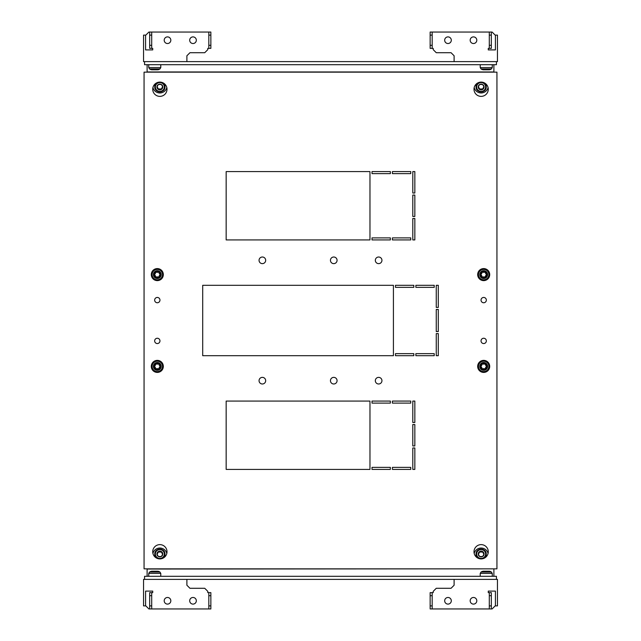 <?xml version="1.0" encoding="UTF-8"?>
<svg xmlns="http://www.w3.org/2000/svg" width="641" height="641" viewBox="0 0 641 641"><rect width="100%" height="100%" fill="white"/><g stroke="black" fill="none" stroke-linecap="round" stroke-linejoin="round"><path stroke-width="0.96" d="M483.522 69.789L488.947 69.789M152.053 69.789L157.478 69.789M381.948 260.326A3.317 3.317 0 0 0 378.639 257.009A3.317 3.317 0 0 0 375.322 260.326A3.317 3.317 0 0 0 378.639 263.635A3.317 3.317 0 0 0 381.948 260.326M337.07 260.326A3.317 3.317 0 0 0 333.761 257.009A3.317 3.317 0 0 0 330.444 260.326A3.317 3.317 0 0 0 333.761 263.635A3.317 3.317 0 0 0 337.07 260.326M265.678 260.326A3.317 3.317 0 0 0 262.361 257.009A3.317 3.317 0 0 0 259.052 260.326A3.317 3.317 0 0 0 262.361 263.635A3.317 3.317 0 0 0 265.678 260.326M265.678 380.674A3.317 3.317 0 0 0 262.361 377.365A3.317 3.317 0 0 0 259.052 380.674A3.317 3.317 0 0 0 262.361 383.991A3.317 3.317 0 0 0 265.678 380.674M337.07 380.674A3.317 3.317 0 0 0 333.761 377.365A3.317 3.317 0 0 0 330.444 380.674A3.317 3.317 0 0 0 333.761 383.991A3.317 3.317 0 0 0 337.07 380.674M381.948 380.674A3.317 3.317 0 0 0 378.639 377.365A3.317 3.317 0 0 0 375.322 380.674A3.317 3.317 0 0 0 378.639 383.991A3.317 3.317 0 0 0 381.948 380.674M486.343 300.1A2.652 2.652 0 0 0 483.691 297.448A2.652 2.652 0 0 0 481.038 300.1A2.652 2.652 0 0 0 483.691 302.752A2.652 2.652 0 0 0 486.343 300.1M159.962 300.1A2.652 2.652 0 0 0 157.309 297.448A2.652 2.652 0 0 0 154.657 300.1A2.652 2.652 0 0 0 157.309 302.752A2.652 2.652 0 0 0 159.962 300.1M159.962 340.9A2.652 2.652 0 0 0 157.309 338.248A2.652 2.652 0 0 0 154.657 340.9A2.652 2.652 0 0 0 157.309 343.552A2.652 2.652 0 0 0 159.962 340.9M486.343 340.9A2.652 2.652 0 0 0 483.691 338.248A2.652 2.652 0 0 0 481.038 340.9A2.652 2.652 0 0 0 483.691 343.552A2.652 2.652 0 0 0 486.343 340.9M488.274 89.235A7.139 7.139 0 0 0 481.135 82.096A7.139 7.139 0 0 0 473.995 89.235A7.139 7.139 0 0 0 481.135 96.374A7.139 7.139 0 0 0 488.274 89.235M167.005 89.235A7.139 7.139 0 0 0 159.865 82.096A7.139 7.139 0 0 0 152.726 89.235A7.139 7.139 0 0 0 159.865 96.374A7.139 7.139 0 0 0 167.005 89.235M167.005 551.765A7.139 7.139 0 0 0 159.865 544.626A7.139 7.139 0 0 0 152.726 551.765A7.139 7.139 0 0 0 159.865 558.904A7.139 7.139 0 0 0 167.005 551.765M488.274 551.765A7.139 7.139 0 0 0 481.135 544.626A7.139 7.139 0 0 0 473.995 551.765A7.139 7.139 0 0 0 481.135 558.904A7.139 7.139 0 0 0 488.274 551.765M144.057 568.847L144.057 72.153L496.943 72.153L496.943 568.847L144.057 568.847M415.865 285.309L415.865 287.352L434.221 287.352L434.221 285.309L415.865 285.309M395.465 285.309L395.465 287.352L413.822 287.352L413.822 285.309L395.465 285.309M412.804 447.987L412.804 469.412L414.839 469.412L414.839 447.987L412.804 447.987M412.804 424.534L412.804 445.952L414.839 445.952L414.839 424.534L412.804 424.534M410.761 239.926L410.761 237.883L392.404 237.883L392.404 239.926L410.761 239.926M392.404 401.074L392.404 403.117L410.761 403.117L410.761 401.074L392.404 401.074M372.004 401.074L372.004 403.117L390.361 403.117L390.361 401.074L372.004 401.074M412.804 401.074L412.804 422.491L414.839 422.491L414.839 401.074L412.804 401.074M436.265 333.592L436.265 355.691L438.3 355.691L438.3 333.592L436.265 333.592M436.265 309.451L436.265 331.549L438.3 331.549L438.3 309.451L436.265 309.451M436.265 285.309L436.265 307.408L438.3 307.408L438.3 285.309L436.265 285.309M415.865 353.648L415.865 355.691L434.221 355.691L434.221 353.648L415.865 353.648M202.7 285.309L202.7 355.691L393.422 355.691L393.422 285.309L202.7 285.309M392.404 467.369L392.404 469.412L410.761 469.412L410.761 467.369L392.404 467.369M372.004 467.369L372.004 469.412L390.361 469.412L390.361 467.369L372.004 467.369M395.465 353.648L395.465 355.691L413.822 355.691L413.822 353.648L395.465 353.648M369.969 239.926L369.969 171.588L226.161 171.588L226.161 239.926L369.969 239.926M390.361 173.631L390.361 171.588L372.004 171.588L372.004 173.631L390.361 173.631M410.761 173.631L410.761 171.588L392.404 171.588L392.404 173.631L410.761 173.631M414.839 193.013L414.839 171.588L412.804 171.588L412.804 193.013L414.839 193.013M414.839 216.466L414.839 195.048L412.804 195.048L412.804 216.466L414.839 216.466M414.839 239.926L414.839 218.509L412.804 218.509L412.804 239.926L414.839 239.926M390.361 239.926L390.361 237.883L372.004 237.883L372.004 239.926L390.361 239.926M226.161 401.074L226.161 469.412L369.969 469.412L369.969 401.074L226.161 401.074M451.304 40.207A3.317 3.317 0 0 0 447.987 36.898A3.317 3.317 0 0 0 444.678 40.207A3.317 3.317 0 0 0 447.987 43.524A3.317 3.317 0 0 0 451.304 40.207A3.317 3.317 0 0 0 447.987 36.898A3.317 3.317 0 0 0 444.678 40.207M476.8 40.207A3.317 3.317 0 0 0 473.491 36.898A3.317 3.317 0 0 0 470.173 40.207A3.317 3.317 0 0 0 473.491 43.524A3.317 3.317 0 0 0 476.8 40.207A3.317 3.317 0 0 0 473.491 36.898A3.317 3.317 0 0 0 470.173 40.207M495.421 49.902L495.421 35.111L495.421 49.902L488.274 49.902L488.274 48.371L489.299 48.371L489.299 32.05L432.178 32.05L432.178 48.371L433.204 48.371L433.204 49.645L436.265 52.706L451.048 52.706L454.108 55.767L454.108 61.624L497.456 61.624L497.456 35.111L495.164 35.111L492.104 32.05L489.299 32.05M432.178 48.371L430.143 48.371L430.143 32.05L432.178 32.05M430.143 35.111L432.178 35.111M430.143 45.311L432.178 45.311M491.335 32.05L491.335 48.371L489.299 48.371M491.335 45.311L489.299 45.311M491.335 35.111L489.299 35.111M193.013 36.898A3.317 3.317 0 0 1 196.322 40.207A3.317 3.317 0 0 1 193.013 43.524A3.317 3.317 0 0 1 189.696 40.207A3.317 3.317 0 0 1 193.013 36.898M167.509 36.898A3.317 3.317 0 0 1 170.826 40.207A3.317 3.317 0 0 1 167.509 43.524A3.317 3.317 0 0 1 164.2 40.207A3.317 3.317 0 0 1 167.509 36.898M145.579 49.902L145.579 35.111L145.579 49.902L152.726 49.902L152.726 48.371L151.701 48.371L151.701 32.05L208.822 32.05L208.822 48.371L207.796 48.371L207.796 49.645L204.735 52.706L189.952 52.706L186.892 55.767L186.892 61.624L143.544 61.624L143.544 35.111L145.836 35.111L148.896 32.05L151.701 32.05M189.696 40.207A3.317 3.317 0 0 1 193.013 36.898A3.317 3.317 0 0 1 196.322 40.207M164.2 40.207A3.317 3.317 0 0 1 167.509 36.898A3.317 3.317 0 0 1 170.826 40.207M208.822 48.371L210.857 48.371L210.857 32.05L208.822 32.05M210.857 35.111L208.822 35.111M210.857 45.311L208.822 45.311M149.665 32.05L149.665 48.371L151.701 48.371M149.665 45.311L151.701 45.311M149.665 35.111L151.701 35.111M447.987 604.102A3.317 3.317 0 0 1 444.678 600.793A3.317 3.317 0 0 1 447.987 597.476A3.317 3.317 0 0 1 451.304 600.793A3.317 3.317 0 0 1 447.987 604.102M473.491 604.102A3.317 3.317 0 0 1 470.173 600.793A3.317 3.317 0 0 1 473.491 597.476A3.317 3.317 0 0 1 476.8 600.793A3.317 3.317 0 0 1 473.491 604.102M495.421 591.098L495.421 605.889L495.421 591.098L488.274 591.098L488.274 592.629L489.299 592.629L489.299 608.95L432.178 608.95L432.178 592.629L433.204 592.629L433.204 591.355L436.265 588.294L451.048 588.294L454.108 585.233L454.108 579.376L497.456 579.376L497.456 605.889L495.164 605.889L492.104 608.95L489.299 608.95M451.304 600.793A3.317 3.317 0 0 1 447.987 604.102A3.317 3.317 0 0 1 444.678 600.793M476.8 600.793A3.317 3.317 0 0 1 473.491 604.102A3.317 3.317 0 0 1 470.173 600.793M432.178 592.629L430.143 592.629L430.143 608.95L432.178 608.95M430.143 605.889L432.178 605.889M430.143 595.689L432.178 595.689M491.335 608.95L491.335 592.629L489.299 592.629M491.335 595.689L489.299 595.689M491.335 605.889L489.299 605.889M189.696 600.793A3.317 3.317 0 0 0 193.013 604.102A3.317 3.317 0 0 0 196.322 600.793A3.317 3.317 0 0 0 193.013 597.476A3.317 3.317 0 0 0 189.696 600.793A3.317 3.317 0 0 0 193.013 604.102A3.317 3.317 0 0 0 196.322 600.793M164.2 600.793A3.317 3.317 0 0 0 167.509 604.102A3.317 3.317 0 0 0 170.826 600.793A3.317 3.317 0 0 0 167.509 597.476A3.317 3.317 0 0 0 164.2 600.793A3.317 3.317 0 0 0 167.509 604.102A3.317 3.317 0 0 0 170.826 600.793M145.579 591.098L145.579 605.889L145.579 591.098L152.726 591.098L152.726 592.629L151.701 592.629L151.701 608.95L208.822 608.95L208.822 592.629L207.796 592.629L207.796 591.355L204.735 588.294L189.952 588.294L186.892 585.233L186.892 579.376L143.544 579.376L143.544 605.889L145.836 605.889L148.896 608.95L151.701 608.95M208.822 592.629L210.857 592.629L210.857 608.95L208.822 608.95M210.857 605.889L208.822 605.889M210.857 595.689L208.822 595.689M149.665 608.95L149.665 592.629L151.701 592.629M149.665 595.689L151.701 595.689M149.665 605.889L151.701 605.889M157.478 571.211L152.053 571.211M488.947 571.211L483.522 571.211M157.285 364.104A4.239 4.239 0 0 1 156.124 363.952L155.739 364.176A4.239 4.239 0 0 1 154.601 366.203L154.601 366.644A4.239 4.239 0 0 1 155.787 368.655L156.172 368.863A4.239 4.239 0 0 1 158.503 368.839L158.88 368.615A4.239 4.239 0 0 1 160.026 366.588L160.018 366.147A4.239 4.239 0 0 1 158.832 364.144L158.447 363.928A4.239 4.239 0 0 1 157.285 364.104M157.245 360.378A6.017 6.017 0 0 1 163.327 366.332A6.017 6.017 0 0 1 157.374 372.413A6.017 6.017 0 0 1 151.292 366.46A6.017 6.017 0 0 1 157.245 360.378A6.017 6.017 0 0 0 151.292 366.46A6.017 6.017 0 0 0 157.374 372.413M157.309 272.305A4.239 4.239 0 0 1 156.148 272.145L155.763 272.369A4.239 4.239 0 0 1 154.601 274.388L154.601 274.821A4.239 4.239 0 0 1 155.763 276.84L156.148 277.064A4.239 4.239 0 0 1 158.479 277.064L158.856 276.84A4.239 4.239 0 0 1 160.026 274.821L160.026 274.38A4.239 4.239 0 0 1 158.856 272.361L158.479 272.145A4.239 4.239 0 0 1 157.309 272.305M157.309 268.587A6.017 6.017 0 0 1 163.327 274.604A6.017 6.017 0 0 1 157.317 280.622A6.017 6.017 0 0 1 151.292 274.604A6.017 6.017 0 0 1 157.309 268.587A6.017 6.017 0 0 0 151.292 274.604A6.017 6.017 0 0 0 157.317 280.622M483.691 272.305A4.239 4.239 0 0 1 482.521 272.145L482.144 272.369A4.239 4.239 0 0 1 480.974 274.38L480.974 274.821A4.239 4.239 0 0 1 482.144 276.84L482.521 277.064A4.239 4.239 0 0 1 484.852 277.064L485.237 276.84A4.239 4.239 0 0 1 486.399 274.821L486.399 274.38A4.239 4.239 0 0 1 485.237 272.369L484.852 272.145A4.239 4.239 0 0 1 483.691 272.305M483.691 268.587A6.017 6.017 0 0 1 489.708 274.604A6.017 6.017 0 0 1 483.691 280.622A6.017 6.017 0 0 1 477.673 274.604A6.017 6.017 0 0 1 483.691 268.587A6.017 6.017 0 0 0 477.673 274.604A6.017 6.017 0 0 0 483.691 280.622M483.691 364.104A4.239 4.239 0 0 1 482.521 363.936L482.144 364.16A4.239 4.239 0 0 1 480.974 366.179L480.974 366.62A4.239 4.239 0 0 1 482.144 368.631L482.521 368.855A4.239 4.239 0 0 1 484.852 368.855L485.237 368.631A4.239 4.239 0 0 1 486.399 366.62L486.399 366.179A4.239 4.239 0 0 1 485.237 364.16L484.852 363.936A4.239 4.239 0 0 1 483.691 364.104M483.691 360.378A6.017 6.017 0 0 1 489.708 366.396A6.017 6.017 0 0 1 483.691 372.413A6.017 6.017 0 0 1 477.673 366.396A6.017 6.017 0 0 1 483.691 360.378A6.017 6.017 0 0 0 477.673 366.396A6.017 6.017 0 0 0 483.691 372.413M162.566 82.625A5.096 5.024 0 0 1 159.865 91.903A5.096 5.024 0 0 1 154.761 86.88L154.761 85.926A5.096 5.024 180 0 1 155.25 83.779M157.157 82.625A5.096 5.024 0 0 0 154.761 86.88C154.449 93.378 165.274 93.378 164.961 86.88L164.961 85.926A5.096 5.024 180 0 0 164.473 83.779M152.919 87.569A7.139 7.035 180 0 0 166.804 87.569M483.843 82.625A5.096 5.024 -0 0 1 481.135 91.903A5.096 5.024 -0 0 1 476.039 86.88L476.039 85.926A5.096 5.024 180 0 1 476.527 83.779M478.434 82.625A5.096 5.024 -0 0 0 476.039 86.88C475.726 93.378 486.551 93.378 486.239 86.88L486.239 85.926A5.096 5.024 180 0 0 485.75 83.779M474.196 87.569A7.139 7.035 180 0 0 488.081 87.569M483.931 86.719L482.609 88.971L479.668 88.971L478.346 86.719M482.553 84.476L479.724 84.476A2.917 2.876 -0 0 1 482.553 84.476L482.641 84.524A2.917 2.876 -0 0 1 484.051 86.944L484.051 87.04A2.917 2.876 -0 0 1 482.641 89.452L484.051 87.04M479.636 84.524L478.218 86.944A2.917 2.876 -0 0 1 479.636 84.524L479.724 84.476M478.218 87.04L479.636 89.452A2.917 2.876 -0 0 1 478.218 87.04L478.218 86.944M479.668 88.971L479.636 89.452M479.724 89.5L482.553 89.5A2.917 2.876 -0 0 1 479.724 89.5L479.668 89.5M482.609 88.971L482.553 89.5M484.051 86.944L482.641 84.524M162.654 86.719L161.332 88.971L158.391 88.971L157.069 86.719M161.276 84.476L158.447 84.476A2.917 2.876 0 0 1 161.276 84.476L161.364 84.524A2.917 2.876 0 0 1 162.782 86.944L162.782 87.04A2.917 2.876 0 0 1 161.364 89.452L162.782 87.04M158.359 84.524L156.949 86.944A2.917 2.876 0 0 1 158.359 84.524L158.447 84.476M156.949 87.04L158.359 89.452A2.917 2.876 0 0 1 156.949 87.04L156.949 86.944M158.391 88.971L158.359 89.452M158.447 89.5L161.276 89.5A2.917 2.876 0 0 1 158.447 89.5L158.391 89.5M161.332 88.971L161.276 89.5M162.782 86.944L161.364 84.524M493.89 64.693L493.89 71.96L147.109 71.96L147.109 64.693M144.562 61.624L144.562 64.693L496.438 64.693L496.438 61.624M186.892 61.624L454.108 61.624M478.434 558.375A5.096 5.024 180 0 1 476.039 554.12L476.039 555.074A5.096 5.024 0 0 0 476.527 557.221M485.75 557.221A5.096 5.024 0 0 0 486.239 555.074L486.239 554.12A5.096 5.024 180 0 1 483.843 558.375M152.919 553.431A7.139 7.035 180 0 1 166.804 553.431M157.157 558.375A5.096 5.024 180 0 1 154.761 554.12L154.761 555.074A5.096 5.024 180 0 0 155.25 557.221M162.566 558.375A5.096 5.024 180 0 0 164.961 554.12C165.274 547.622 154.449 547.622 154.761 554.12A5.096 5.024 180 0 1 159.865 549.097A5.096 5.024 180 0 1 164.961 554.12L164.961 555.074A5.096 5.024 180 0 1 164.473 557.221M474.196 553.431A7.139 7.035 180 0 1 488.081 553.431M147.109 576.307L147.109 569.04L493.89 568.847M144.562 579.376L144.562 576.307L496.438 576.307L496.438 579.376M454.108 579.376L186.892 579.376M493.89 569.04L493.89 576.307M161.364 551.548A2.917 2.876 180 0 1 162.782 553.96L162.782 554.056A2.917 2.876 180 0 1 161.364 556.476L161.276 556.524A2.917 2.876 180 0 1 158.447 556.524L158.359 556.476A2.917 2.876 180 0 1 156.949 554.056L156.949 553.96A2.917 2.876 180 0 1 158.359 551.548L158.447 551.5A2.917 2.876 180 0 1 161.276 551.5L162.782 553.96M157.069 554.281L158.391 552.029L161.332 552.029L161.332 551.5M161.332 552.029L162.654 554.281M161.364 556.476L162.782 554.056M158.447 556.524L161.276 556.524M156.949 554.056L158.359 556.476M158.359 551.548L156.949 553.96M158.391 552.029L158.391 551.5M161.276 551.5L158.447 551.5M482.641 556.476L484.051 554.056A2.917 2.876 180 0 1 482.641 556.476L482.553 556.524A2.917 2.876 180 0 1 479.724 556.524L482.553 556.524M478.218 554.056L479.636 556.476A2.917 2.876 180 0 1 478.218 554.056L478.218 553.96A2.917 2.876 180 0 1 479.636 551.548L478.218 553.96M482.553 551.5L479.724 551.5A2.917 2.876 180 0 1 482.553 551.5L482.641 551.548A2.917 2.876 180 0 1 484.051 553.96L482.641 551.548M478.346 554.281L479.668 552.029L482.609 552.029L483.931 554.281M479.668 552.029L479.724 551.5M482.609 552.029L482.609 551.5M483.042 69.789L490.141 69.621L491.431 68.948L492.256 67.585L492.256 64.693M482.336 69.621L481.046 68.948L491.431 68.948M481.046 68.948L480.221 67.585L492.256 67.585M151.564 69.789L158.664 69.621L159.954 68.948L160.779 67.585L160.779 64.693M150.859 69.621L149.569 68.948L159.954 68.948M149.569 68.948L148.744 67.585L160.779 67.585M150.859 571.379L149.569 572.052L159.954 572.052L158.664 571.379L151.564 571.211M159.954 572.052L160.779 573.415L148.744 573.415L148.744 576.307M482.336 571.379L481.046 572.052L491.431 572.052L490.141 571.379L483.042 571.211M491.431 572.052L492.256 573.415L480.221 573.415L480.221 576.307M157.269 362.494A3.902 3.902 0 0 1 161.212 366.356A3.902 3.902 0 0 1 157.357 370.298A3.902 3.902 0 0 1 153.407 366.436A3.902 3.902 0 0 1 157.269 362.494M157.253 361.204A5.192 5.192 0 0 1 162.51 366.34A5.192 5.192 0 0 1 157.365 371.588A5.192 5.192 0 0 1 152.117 366.452A5.192 5.192 0 0 1 157.253 361.204M157.277 363.199A3.197 3.197 0 0 1 160.506 366.364A3.197 3.197 0 0 1 157.349 369.593A3.197 3.197 0 0 1 154.12 366.428A3.197 3.197 0 0 1 157.277 363.199M157.309 270.702A3.902 3.902 0 0 1 161.212 274.604A3.902 3.902 0 0 1 157.309 278.506A3.902 3.902 0 0 1 153.407 274.604A3.902 3.902 0 0 1 157.309 270.702M157.309 269.412A5.192 5.192 0 0 1 162.51 274.604A5.192 5.192 0 0 1 157.317 279.796A5.192 5.192 0 0 1 152.117 274.604A5.192 5.192 0 0 1 157.309 269.412M157.309 271.407A3.197 3.197 0 0 1 160.506 274.604A3.197 3.197 0 0 1 157.309 277.801A3.197 3.197 0 0 1 154.12 274.604A3.197 3.197 0 0 1 157.309 271.407M483.691 270.702A3.902 3.902 0 0 1 487.593 274.604A3.902 3.902 0 0 1 483.691 278.506A3.902 3.902 0 0 1 479.788 274.604A3.902 3.902 0 0 1 483.691 270.702M483.691 269.412A5.192 5.192 0 0 1 488.883 274.604A5.192 5.192 0 0 1 483.691 279.796A5.192 5.192 0 0 1 478.49 274.604A5.192 5.192 0 0 1 483.691 269.412M483.691 271.407A3.197 3.197 0 0 1 486.88 274.604A3.197 3.197 0 0 1 483.691 277.801A3.197 3.197 0 0 1 480.494 274.604A3.197 3.197 0 0 1 483.691 271.407M483.691 362.494A3.902 3.902 0 0 1 487.593 366.396A3.902 3.902 0 0 1 483.691 370.298A3.902 3.902 0 0 1 479.788 366.396A3.902 3.902 0 0 1 483.691 362.494M483.691 361.204A5.192 5.192 0 0 1 488.883 366.396A5.192 5.192 0 0 1 483.691 371.588A5.192 5.192 0 0 1 478.49 366.396A5.192 5.192 0 0 1 483.691 361.204M483.691 363.199A3.197 3.197 0 0 1 486.88 366.396A3.197 3.197 0 0 1 483.691 369.593A3.197 3.197 0 0 1 480.494 366.396A3.197 3.197 0 0 1 483.691 363.199M155.37 86.992A4.487 4.423 180 0 0 159.865 91.407A4.487 4.423 180 0 0 164.352 86.992A4.487 4.423 180 0 0 159.865 82.569A4.487 4.423 180 0 0 155.37 86.992M476.648 86.992A4.487 4.423 180 0 0 481.135 91.407A4.487 4.423 180 0 0 485.63 86.992A4.487 4.423 180 0 0 481.135 82.569A4.487 4.423 180 0 0 476.648 86.992M476.648 554.008A4.487 4.423 0 0 0 481.135 558.431A4.487 4.423 0 0 0 485.63 554.008A4.487 4.423 0 0 0 481.135 549.593A4.487 4.423 0 0 0 476.648 554.008M155.37 554.008A4.487 4.423 0 0 0 159.865 558.431A4.487 4.423 0 0 0 164.352 554.008A4.487 4.423 0 0 0 159.865 549.593A4.487 4.423 0 0 0 155.37 554.008M476.039 554.12A5.096 5.024 180 0 1 481.135 549.097A5.096 5.024 180 0 1 486.239 554.12C486.551 547.622 475.726 547.622 476.039 554.12M490.141 69.621L489.436 69.789M480.221 67.585L480.221 64.693M158.664 69.621L157.958 69.789M148.744 67.585L148.744 64.693M160.779 573.415L160.779 576.307M158.664 571.379L157.958 571.211M149.569 572.052L148.744 573.415M492.256 573.415L492.256 576.307M490.141 571.379L489.436 571.211M481.046 572.052L480.221 573.415"/></g></svg>
